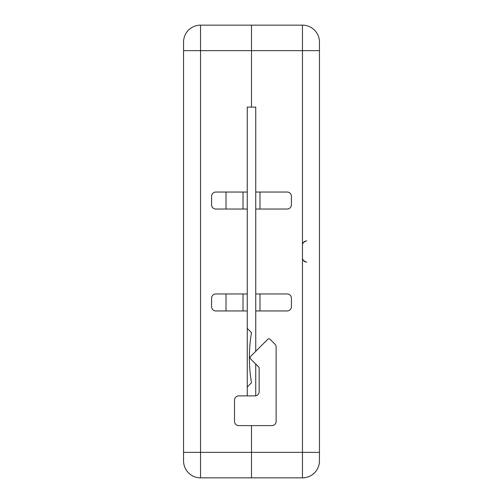 <?xml version="1.0" encoding="UTF-8"?>
<svg xmlns="http://www.w3.org/2000/svg" width="503" height="503" viewBox="0 0 503 503"><rect width="100%" height="100%" fill="white"/><g stroke="black" fill="none" stroke-linecap="round" stroke-linejoin="round"><path stroke-width="0.75" d="M255.744 192.045L287.175 192.045A4.244 4.244 0 0 1 291.419 196.296L291.419 204.784A4.244 4.244 0 0 1 287.175 209.034L255.744 209.034L255.744 107.114L251.5 107.114L251.5 25.15L200.54 25.15A16.989 16.989 0 0 0 183.551 42.139L183.551 460.861A16.989 16.989 0 0 0 200.54 477.85L251.5 477.85L251.5 425.613L251.5 477.85L251.5 425.613L251.5 477.85L302.46 477.85A16.989 16.989 0 0 0 319.449 460.861L319.449 42.139A16.989 16.989 0 0 0 302.46 25.15L200.54 25.15L251.5 25.15L251.5 107.114L251.5 25.15L251.5 107.114L247.256 107.114L247.256 192.045L215.825 192.045A4.244 4.244 0 0 0 211.581 196.296L211.581 204.784A4.244 4.244 0 0 0 215.825 209.034L247.256 209.034L247.256 328.365L251.5 332.615L247.256 328.365L247.256 310.955L215.825 310.955A4.244 4.244 0 0 1 211.581 306.704L211.581 298.216A4.244 4.244 0 0 1 215.825 293.966L247.256 293.966L215.825 293.966L247.256 293.966L247.256 209.034L247.256 293.966M247.256 386.97L247.256 395.886L247.256 386.97L251.5 382.726A148.888 148.888 0 0 1 251.5 332.615A148.888 148.888 0 0 0 251.5 382.726L247.256 386.97M255.744 364.04L258.649 366.939A1.698 1.698 0 0 1 259.146 368.139L259.146 391.642A4.244 4.244 0 0 1 254.895 395.886A4.244 4.244 0 0 0 255.744 395.804L255.744 364.04L250.576 358.872A1.698 1.698 0 0 1 250.576 356.47L255.744 351.295L255.744 209.034M255.744 351.295L267.722 339.324A1.698 1.698 0 0 1 270.124 339.324L274.889 344.083A4.244 4.244 0 0 1 276.128 347.089L276.128 421.369A4.244 4.244 0 0 1 271.884 425.613L238.762 425.613A4.244 4.244 0 0 1 234.511 421.369L234.511 400.137A4.244 4.244 0 0 1 238.762 395.886L254.895 395.886A4.244 4.244 0 0 0 259.146 391.642L259.146 368.139A1.698 1.698 0 0 0 258.649 366.939L250.576 358.872A1.698 1.698 0 0 1 250.576 356.47L267.722 339.324A1.698 1.698 0 0 1 270.124 339.324L274.889 344.083A4.244 4.244 0 0 1 276.128 347.089L276.128 421.369A4.244 4.244 0 0 1 271.884 425.613L238.762 425.613A4.244 4.244 0 0 1 234.511 421.369L234.511 400.137A4.244 4.244 0 0 1 238.762 395.886L254.895 395.886A4.244 4.244 0 0 0 255.744 395.804M243.006 310.955L243.006 293.966M243.006 209.034L243.006 192.045M247.256 192.045L247.256 107.114L251.5 107.114L247.256 107.114L247.256 209.034L215.825 209.034A4.244 4.244 0 0 1 211.581 204.784L211.581 196.296A4.244 4.244 0 0 1 215.825 192.045L247.256 192.045L215.825 192.045A4.244 4.244 0 0 0 211.581 196.296L211.581 204.784A4.244 4.244 0 0 0 215.825 209.034L247.256 209.034M259.994 192.045L259.994 209.034M259.994 293.966L259.994 310.955M255.744 310.955L287.175 310.955A4.244 4.244 0 0 0 291.419 306.704L291.419 298.216A4.244 4.244 0 0 0 287.175 293.966L255.744 293.966M247.256 310.955L215.825 310.955A4.244 4.244 0 0 1 211.581 306.704L211.581 298.216A4.244 4.244 0 0 1 215.825 293.966A4.244 4.244 0 0 0 211.581 298.216L211.581 306.704A4.244 4.244 0 0 0 215.825 310.955L247.256 310.955L247.256 395.886M183.551 42.139L183.551 50.633L200.54 50.633L200.54 452.367L302.46 452.367L302.46 50.633L200.54 50.633L200.54 25.15A16.989 16.989 0 0 0 183.551 42.139A16.989 16.989 0 0 1 200.54 25.15A16.989 16.989 0 0 0 183.551 42.139L183.551 460.861A16.989 16.989 0 0 0 200.54 477.85L251.5 477.85L200.54 477.85A16.989 16.989 0 0 1 183.551 460.861A16.989 16.989 0 0 0 200.54 477.85L200.54 452.367L183.551 452.367L183.551 460.861M226.017 310.955L226.017 293.966M226.017 209.034L226.017 192.045M183.551 50.633L200.54 50.633L200.54 25.15L200.54 50.633L251.5 50.633L183.551 50.633L183.551 452.367L200.54 452.367L200.54 477.85L200.54 452.367L183.551 452.367M302.46 477.85L302.46 452.367L319.449 452.367M302.46 25.15L302.46 50.633L319.449 50.633M200.54 50.633L200.54 452.367L251.5 452.367L200.54 452.367L200.54 50.633M302.485 258.341L302.46 257.876C302.712 260.447 304.126 261.868 306.704 262.12L306.516 262.113M305.925 262.044L303.164 260.214M302.485 244.659L302.46 245.124C302.712 242.553 304.126 241.132 306.704 240.88L306.516 240.887M305.925 240.956L303.164 242.786"/></g></svg>
